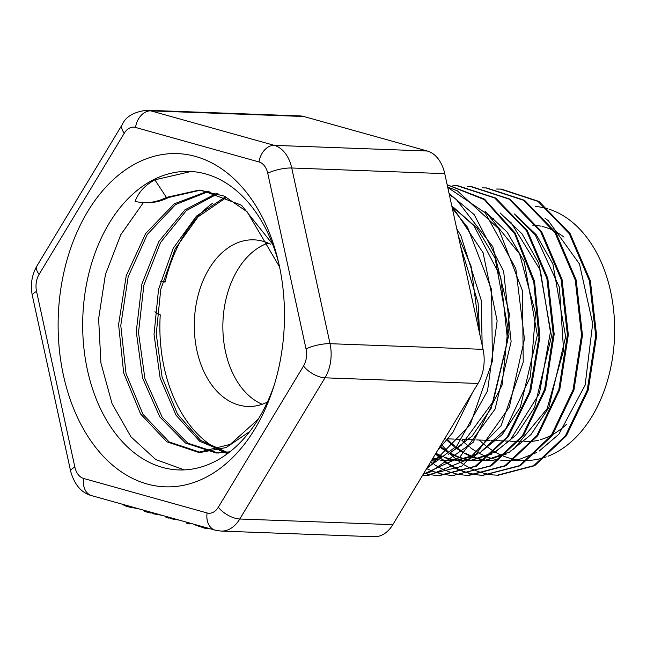 <?xml version="1.0" encoding="UTF-8"?>
<svg xmlns="http://www.w3.org/2000/svg" width="647" height="647" viewBox="0 0 647 647"><rect width="100%" height="100%" fill="white"/><g stroke="black" fill="none" stroke-linecap="round" stroke-linejoin="round"><path stroke-width="0.97" d="M442.451 442.394L465.112 404.836M480.025 335.453L471.065 266.127L458.399 236.252M456.774 228.803L460.874 235.726L481.247 300.337L482.152 345.207M472.423 392.729L452.868 432.422L437.501 450.603M427.667 466.891L430.336 465.492L470.086 424.982L492.383 361.212L491.574 289.565L467.555 227.299L452.318 208.366M451.719 205.617L483.091 252.742L497.139 320.92L487.514 390.925L456.79 446.042L426.769 468.388M423.421 473.936L429.479 472.528L473.038 442.427L502.112 385.005L509.391 314.094L492.852 246.79L456.2 199.308L449.325 194.634M449.075 193.502L474.17 214.626L503.649 271.222L511.13 341.648L495.092 409.082L459.629 457.413L423.203 474.291M422.507 475.448L428.193 475.553L474.308 456.709L509.302 407.23L524.45 339.036L515.821 268.57L485.201 212.814L447.756 187.436M447.667 187.04L457.292 190.808L498.659 228.755L522.452 290.802L523.237 362.134L501.11 425.71L461.618 466.325L425.111 475.553L422.523 475.416M493.2 474.938L498.198 475.254L534.729 465.678L566.368 435.843L588.163 390.254L596.639 335.817L590.371 280.838L570.169 233.656L538.967 201.435L501.344 189.094L496.799 189.07M436.871 454.429L440.13 457.348M440.47 457.639L441.27 458.311M442.338 459.176L443.624 460.187M444.327 460.721L448.824 463.883M449.657 464.417L456.588 468.347M457.17 468.63L463.931 471.501M464.457 471.687L471.105 473.653M471.663 473.782L478.279 474.922M478.909 474.995L482.921 475.31M483.018 475.31L520.277 465.751L552.069 435.779L573.962 389.963L582.478 335.292L576.194 280.062L555.902 232.653L524.547 200.303L486.746 187.953L482.072 187.865M466.924 475.327L468.921 475.432L505.817 465.808L537.762 435.69L559.76 389.672L568.333 334.75L562.017 279.245L541.612 231.634L510.087 199.179L472.124 186.797L467.563 186.7M453.232 475.448L491.348 465.848L523.447 435.625L545.575 389.413L554.188 334.216L547.823 278.469L527.321 230.655L495.667 198.047L457.518 185.616M434.299 475.221L439.645 475.577L476.41 466.18L508.405 436.612L530.734 391.217L539.938 336.747L534.535 281.283L515.174 233.041L484.587 199.171L447.166 184.743M460.543 246.07L478.093 302.974L479.564 333.334M455.496 209.337L473.992 225.819L500.746 277.005L507.604 340.662L493.216 401.561L461.303 445.16L450.045 452.803M444.837 455.423L432.002 459.71M435.641 460.979L431.274 460.915M486.795 213.267L519.638 253.972L535.554 313.366L530.386 376.789L505.655 429.09L481.344 451.299M478.562 452.916L467.563 457.777L455.609 460.486M453.612 460.688L442.354 460.535M441.764 460.462L440.736 460.332M438.925 460.049L435.107 459.257M434.517 459.111L432.665 458.61M501.894 214.901L511.259 222.883L540.31 270.179L550.419 331.951L539.444 393.441L510.313 439.952L496.079 451.072M493.58 452.544L470.838 460.332M469.504 460.494L456.976 460.462M456.37 460.389L455.836 460.316M454.412 460.106L449.705 459.16M449.123 459.006L444.4 457.591M441.901 456.669L435.585 453.773M516.314 216.041L535.287 234.942L559.42 287.397L563.594 350.342L547.111 408.734L514.195 448.638L510.459 451.088M507.944 452.56L485.501 460.219M484.32 460.373L471.509 460.389M469.924 460.179L464.303 459.079M463.713 458.933L459.362 457.623M458.173 457.211L457.097 456.798M456.507 456.572L449.916 453.498M448.128 452.512L442.783 449.107M442.2 448.703L440.583 447.514M493.984 460.648L486.067 460.292M484.668 460.114L478.837 458.99M478.27 458.844L474.275 457.655M473.491 457.389L471.663 456.709M471.081 456.483L464.514 453.393M463.317 452.738L457.389 448.969M456.814 448.557L455.407 447.522M454.113 446.519L450.296 443.308M449.73 442.791L447.028 440.219M544.887 218.079L548.373 220.781L579.477 263.976L592.684 323.524L585.114 385.191L558.871 434.234L539.202 451.064M536.8 452.471L520.511 458.966L514.454 460.09M513.241 460.235L500.754 460.203M499.177 460.001L493.451 458.885M492.86 458.739L488.897 457.558M488.202 457.324L486.229 456.596M485.646 456.37L479.209 453.345M478.489 452.957L471.962 448.824M471.388 448.411L470.199 447.53M469.229 446.786L464.894 443.13M464.32 442.605L461.796 440.178M442.427 445.557L444.012 447.409M444.465 447.926L448.007 451.727M449.835 453.547L454.145 457.461M454.485 457.752L455.949 458.958M456.782 459.621L457.542 460.219M457.995 460.567L463.616 464.465M464.182 464.829L470.927 468.541M471.428 468.784L478.125 471.55M478.626 471.72L485.355 473.644M485.873 473.766L492.61 474.882M497.252 475.221L533.783 465.646L565.421 435.803L587.217 390.214L595.701 335.785L589.433 280.798L569.231 233.624L538.021 201.411L500.406 189.07L496.581 189.029M435.471 453.959L439.491 457.575M439.831 457.858L440.801 458.666M441.861 459.524L442.872 460.308M443.3 460.632L448.347 464.166M449.188 464.7L456.135 468.565M456.717 468.849L463.519 471.647M464.053 471.833L470.749 473.733M471.315 473.863L478.012 474.955M478.667 475.027L482.622 475.294L519.331 465.703L551.123 435.738L573.024 389.939L581.548 335.259L575.248 280.022L554.956 232.637L523.601 200.279L485.808 187.897M430.546 462.12L433.126 463.883M434.177 464.562L440.753 468.282M441.577 468.687L448.686 471.663M449.277 471.873L456.135 473.822M456.725 473.952L463.398 475.044M464.15 475.116L467.983 475.375L504.87 465.759L536.824 435.666L558.83 389.648L567.395 334.709L561.062 279.221L540.666 231.618L509.157 199.13L471.178 186.74M426.624 468.622L433.086 471.396M433.902 471.695L441.246 473.847M441.828 473.984L448.783 475.124M449.471 475.197L453.337 475.456L490.402 465.824L522.517 435.601L544.637 389.373L553.234 334.184L546.877 278.436L526.391 230.615L494.729 197.998L456.572 185.584L452.94 185.543M423.842 473.232L425.184 473.588M426.001 473.79L433.708 475.157M438.706 475.537L475.359 466.22L507.288 436.814L529.634 391.653L538.967 337.41L533.791 282.068L514.705 233.769L484.385 199.672L447.182 184.816M493.532 218.678A127.119 86.229 -87.9 0 0 492.165 219.648M479.306 440.025A127.119 86.229 -87.9 0 0 480.381 441.052M480.964 441.594A127.119 86.229 -87.9 0 0 485.622 445.597M486.277 446.115A127.119 86.229 -87.9 0 0 487.555 447.085M488.137 447.522A127.119 86.229 -87.9 0 0 494.47 451.679M495.367 452.196A127.119 86.229 -87.9 0 0 502.04 455.504M502.638 455.755A127.119 86.229 -87.9 0 0 503.859 456.248M504.555 456.515A127.119 86.229 -87.9 0 0 509.343 458.116M509.949 458.286A127.119 86.229 -87.9 0 0 514.414 459.354M515.23 459.507A127.119 86.229 -87.9 0 0 516.694 459.758M513.855 460.535L526.148 460.47A127.119 86.229 -87.9 0 0 527.329 460.454M528.373 460.413A127.119 86.229 -87.9 0 0 546.262 456.879M547.993 456.232A127.119 86.229 -87.9 0 0 614.65 330.706A127.119 86.229 -87.9 0 0 549.376 209.288M547.952 208.844A127.119 86.229 -87.9 0 0 535.53 206.506M431.832 459.985L443.599 456.458M448.379 454.291L472.051 436.175L491.17 408.306L509.043 334.135L495.084 258.202L477.146 228.27L453.757 207.582M431.323 460.834L435.059 460.971M432.851 458.294L435.124 458.941M435.714 459.095L439.176 459.863M440.955 460.179L442.362 460.381M442.952 460.454L453.474 460.777M455.407 460.632L477.049 454.315M479.589 452.989L502.218 434.63L520.374 407.181L537.342 335.227L524.216 261.582L507.216 232.192L484.975 211.302M435.932 453.304L442.516 456.426M444.78 457.3L449.714 458.852M450.304 459.006L454.631 459.944M456.03 460.179L456.936 460.308M457.542 460.389L469.334 460.615M470.628 460.486L492.019 454M494.3 452.795L516.654 434.525L534.632 407.343L551.487 336.117L538.7 263.111L522.008 233.826L500.091 212.912M441.1 446.98L442.823 448.266M443.397 448.686L448.589 452.075M450.522 453.175L457.097 456.337M457.68 456.572L458.545 456.903M459.718 457.34L464.295 458.78M464.886 458.933L470.134 460.025M471.065 460.163L471.55 460.235M472.124 460.308L479.314 460.729M478.214 460.737L484.158 460.494M485.29 460.381L506.383 454.016M508.704 452.795L530.961 434.598L548.85 407.553L565.632 336.658L552.902 263.976L536.29 234.829L514.47 213.995M447.57 439.539L450.344 442.249M450.91 442.774L454.623 445.969M455.909 446.996L457.413 448.128M457.987 448.549L463.77 452.318M465.104 453.078L471.687 456.232M472.261 456.467L473.863 457.081M474.639 457.356L478.893 458.674M479.467 458.82L484.886 459.944M485.703 460.074L486.14 460.13M486.706 460.203L493.984 460.64M523.997 441.675L524.353 441.691A108.364 73.507 -87.9 0 0 532.586 441.311M533.646 441.165A108.364 73.507 -87.9 0 0 538.878 440.106M540.52 439.661A108.364 73.507 -87.9 0 0 551.527 435.164M553.112 434.291A108.364 73.507 -87.9 0 0 566.683 424.165M563.949 237.093A108.364 73.507 -87.9 0 0 555.037 231.335M553.614 230.607A108.364 73.507 -87.9 0 0 542.509 226.531M541.102 226.199A108.364 73.507 -87.9 0 0 537.422 225.552M536.387 225.415A108.364 73.507 -87.9 0 0 532.36 225.099M218.33 507.216A17.364 8.071 31.1 0 0 239.794 519.007L324.988 377.816A17.364 8.071 -148.9 0 1 303.524 366.024L218.33 507.216A17.364 11.783 92.1 0 1 207.097 512.958A17.364 12.592 -74.4 0 0 215.168 530.16L221.088 531.082L374.103 536.735A34.736 23.559 -87.9 0 0 392.81 524.66L478.012 383.469A34.736 23.559 -87.9 0 0 483.058 349.348L444.748 173.647A34.736 23.559 -87.9 0 0 427.327 151.018L303.823 116.509A34.736 23.559 -87.9 0 0 300.054 115.918L147.031 110.265A34.736 23.559 -87.9 0 1 150.8 110.855A17.364 12.592 105.6 0 0 135.522 127.443L259.035 161.952A17.364 11.783 92.1 0 1 267.745 173.267L306.047 348.968A17.364 4.521 -12.3 0 1 330.035 343.694L291.732 167.994A17.364 4.521 167.7 0 0 267.745 173.267M152.983 513.16L146.287 511.963L143.27 510.693L143.359 510.095M150.808 512.173L150.67 513.071M192.119 523.714L189.345 523.908L186.368 523.075L186.506 522.145M179.073 520.075L170.816 518.732L170.954 517.802M189.482 522.978L189.345 523.908M174.051 518.668L173.914 519.598M170.889 518.231L165.98 517.382L166.117 516.452M168.859 517.22L168.721 518.15M162.033 515.311L152.894 513.726L153.032 512.796M156.331 513.718L156.194 514.648M208.868 528.397L204.881 528.251L194.181 524.604M194.229 524.305L194.157 524.774M205.018 527.321L204.881 528.251M139.145 508.914L126.723 506.536L122.922 504.668M137.018 162.931A166.716 113.088 -87.9 0 0 85.833 433.094A166.716 113.088 -87.9 0 0 273.269 388.103A166.716 113.088 -87.9 0 0 278 260.013A166.716 113.088 -87.9 0 0 137.018 162.931M274.336 384.69A149.352 101.304 92.1 0 1 178.548 469.924A149.352 101.304 92.1 0 1 83.487 343.88A149.352 101.304 92.1 0 1 153.339 179.785A149.352 101.304 92.1 0 1 189.571 171.423A149.352 101.304 92.1 0 1 278.817 263.491M154.868 179.842L166.4 197.4A92.982 63.074 92.1 0 1 143.844 202.6A92.982 63.074 92.1 0 1 135.11 201.379C138.426 192.345 145.009 185.163 154.868 179.842L191.019 171.495M184.371 469.892L155.838 459.613L130.985 436.846L112.085 403.704L100.94 363.113L98.619 318.777L105.396 274.643L120.779 234.724L143.408 202.584M279.569 266.944L247.203 211.86L224.339 196.13L199.211 190.105L166.4 197.4L168.616 197.481A92.982 63.074 92.1 0 1 146.06 202.689L143.844 202.6M258.193 419.264L230.259 444.368L198.411 452.342L166.821 441.788L140.609 413.991L123.682 372.955L118.587 324.559L126.23 275.727L145.68 233.454L174.294 203.821L208.124 191.043M229.863 451.832L216.147 452.997L185.527 443.066L159.809 416.894L142.575 378.034L136.266 331.66L141.895 284.017L158.83 241.509L184.937 209.83L216.858 193.227M228.148 453.151L199.697 441.278L176.065 415.245L160.165 378.163L154.035 334.45L158.539 289.363L173.218 248.278L196.462 216.106L225.617 196.728M168.616 197.481L200.457 190.161M201.427 190.186L241.517 205.204L272.605 244.154M249.718 431.557L226.118 447.546L200.627 452.423L169.158 441.95L143.011 414.363L126.036 373.61L120.779 325.465L128.171 276.77L147.298 234.457L175.596 204.541L209.191 191.245M218.362 453.07L187.873 443.211L162.211 417.266L144.928 378.657L138.498 332.534L143.885 285.06L160.505 242.528L186.296 210.615L217.974 193.599M228.464 452.916L200.554 440.34L177.488 414.072L162.09 377.144L156.25 333.909L160.755 289.387L175.224 248.78L198.055 216.834L226.693 197.254M227.518 453.628A134.066 90.944 92.1 0 1 160.246 314.838A16.668 11.306 92.1 0 1 154.965 311.676M160.359 281.882A16.668 11.306 92.1 0 1 162.591 281.639A16.668 11.306 92.1 0 1 165.082 282.149A134.066 90.944 92.1 0 1 212.273 203.498M267.381 402.102A83.358 56.54 92.1 0 1 247.801 406.445A83.358 56.54 92.1 0 1 194.375 321.058A83.358 56.54 92.1 0 1 253.956 239.843A83.358 56.54 92.1 0 1 270.422 244.129M262.181 404.27A83.358 56.54 92.1 0 1 222.94 322.109A83.358 56.54 92.1 0 1 268.141 243.07M146.44 510.952L146.287 511.963M198.669 525.55L198.532 526.48M126.877 505.493L126.723 506.536M207.097 512.958L83.584 478.457A17.364 12.592 105.6 0 0 91.664 495.651C81.522 492.982 74.526 484.87 70.66 471.307A17.364 4.521 -12.3 0 1 74.874 467.134L36.564 291.441A17.364 4.521 167.7 0 0 32.35 295.606C30.199 284.979 31.743 275.064 36.976 265.877A17.364 8.071 31.1 0 0 39.087 274.377L124.289 133.185A17.364 11.783 92.1 0 1 135.522 127.443M36.564 291.441A17.364 11.783 92.1 0 1 39.087 274.377M124.289 133.185A17.364 8.071 -148.9 0 1 122.17 124.685C125.753 116.565 134.042 111.761 147.031 110.265M83.584 478.457A17.364 11.783 92.1 0 1 74.874 467.134M259.035 161.952A17.364 12.592 -74.4 0 1 274.304 145.365L150.8 110.855L303.823 116.509M444.748 173.647L291.732 167.994A34.736 23.559 -87.9 0 0 274.304 145.365L427.327 151.018M221.088 531.082A34.736 23.559 -87.9 0 0 239.794 519.007L392.81 524.66M478.012 383.469L324.988 377.816A34.736 23.559 -87.9 0 0 330.035 343.694L483.058 349.348M306.047 348.968A17.364 11.783 92.1 0 1 303.524 366.024M425.111 475.561L424.084 475.521M500.406 189.07L501.344 189.102M482.622 475.294L483.568 475.335M467.983 475.375L468.921 475.408M453.337 475.456L454.283 475.488M512.828 460.543L507.377 460.575M450.231 460.89L449.042 460.899M464.813 460.81L463.624 460.818M522.889 441.634L519.031 441.489M518.101 441.456L510.2 441.165M509.084 441.125L505.097 440.979M504.142 440.939L496.362 440.656M495.23 440.615L491.024 440.453M489.925 440.413L482.508 440.138M481.392 440.097L476.702 439.928M475.108 439.871L468.687 439.628M467.563 439.588L462.411 439.402M460.26 439.321L454.833 439.119M453.709 439.078L448.104 438.868M445.411 438.771L444.651 438.739M122.841 504.814L122.906 504.377M36.976 265.877L122.17 124.685M215.168 530.16L91.664 495.651M70.66 471.307L32.35 295.606M198.411 452.334L200.627 452.415M216.147 452.989L217.23 453.029M162.591 281.639L165.179 281.736"/></g></svg>
